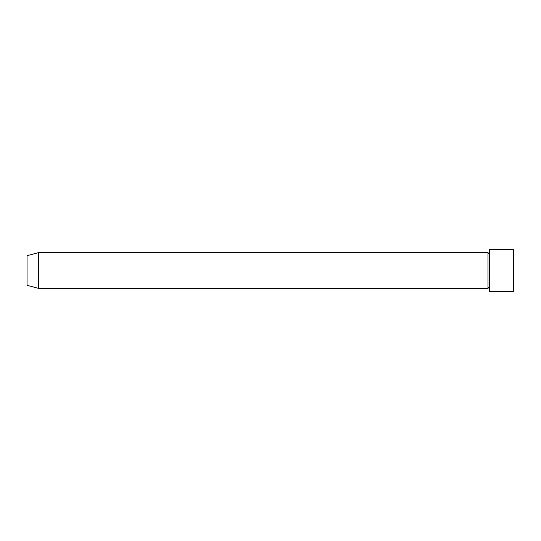<?xml version="1.0" encoding="UTF-8"?>
<svg xmlns="http://www.w3.org/2000/svg" width="541" height="541" viewBox="0 0 541 541"><rect width="100%" height="100%" fill="white"/><g stroke="black" fill="none" stroke-linecap="round" stroke-linejoin="round"><path stroke-width="0.41" stroke-dasharray="2.71 2.03" d="M513.95 290.788L513.95 250.213M513.139 249.401L513.139 291.599M489.605 291.599L489.605 249.401M487.982 288.353L487.982 252.647M27.05 285.31L27.05 255.69M38.411 288.353L38.411 252.647M489.605 270.5L489.605 288.353L489.605 270.5"/><path stroke-width="0.81" d="M513.139 249.401L513.95 250.213L513.95 290.788L513.139 291.599L513.139 249.401L489.605 249.401L489.605 291.599L513.139 291.599M487.982 252.647L487.982 288.353L38.411 288.353L38.411 252.647L487.982 252.647L488.793 253.459L489.605 252.647M38.411 252.647L27.05 255.69L27.05 285.31L38.411 288.353M489.605 288.353L488.793 287.541L487.982 288.353"/></g></svg>
